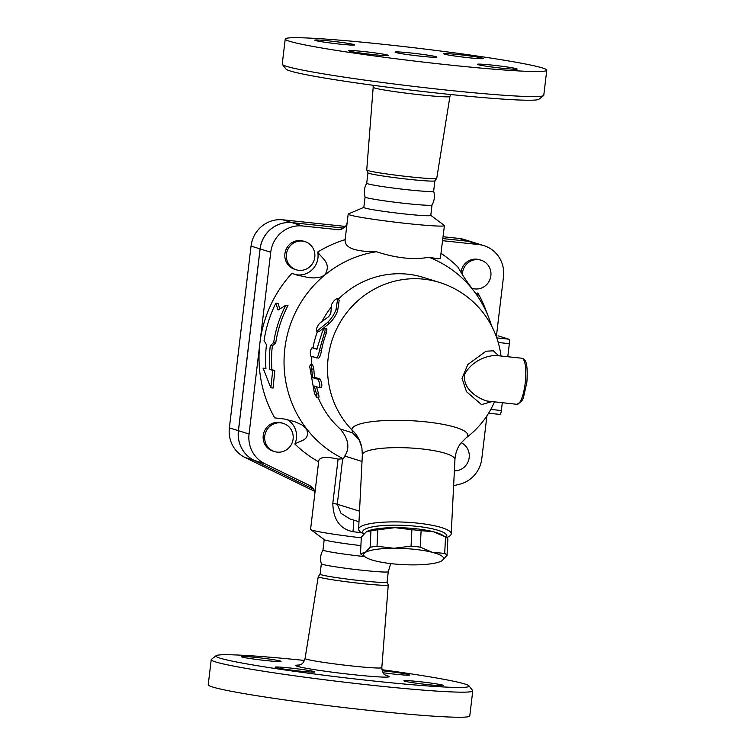 <?xml version="1.0" encoding="UTF-8"?>
<svg xmlns="http://www.w3.org/2000/svg" width="755" height="755" viewBox="0 0 755 755"><rect width="100%" height="100%" fill="white"/><g stroke="black" fill="none" stroke-linecap="round" stroke-linejoin="round"><path stroke-width="1.13" d="M421.309 56.266A21.074 1.048 -173.2 0 1 395.073 52.114A21.074 1.048 -173.2 0 1 416.118 53.567A21.074 1.048 -173.2 0 1 436.918 57.106A21.074 1.048 -173.2 0 1 421.309 56.266M444.28 54.115A20.017 1 -173.2 0 1 443.638 53.784A20.017 1 -173.2 0 1 463.627 55.162A20.017 1 -173.2 0 1 483.389 58.522A20.017 1 -173.2 0 1 465.995 57.446A20.017 1 -173.2 0 1 444.28 54.115M492.251 65.109A20.017 1 -173.2 0 1 517.166 69.054A20.017 1 -173.2 0 1 497.177 67.676A20.017 1 -173.2 0 1 477.415 64.317A20.017 1 -173.2 0 1 492.251 65.109M387.711 55.106A20.017 1 -173.2 0 1 388.363 55.445A20.017 1 -173.2 0 1 368.374 54.067A20.017 1 -173.2 0 1 348.612 50.708A20.017 1 -173.2 0 1 366.005 51.784A20.017 1 -173.2 0 1 387.711 55.106M339.75 44.111A20.017 1 -173.2 0 1 314.826 40.166A20.017 1 -173.2 0 1 334.824 41.544A20.017 1 -173.2 0 1 354.586 44.913A20.017 1 -173.2 0 1 339.75 44.111M285.23 39.024L282.238 64.1A131.7 6.569 6.8 0 0 282.361 64.449A131.7 6.569 6.8 0 0 412.268 86.221A131.7 6.569 6.8 0 0 543.581 95.592A131.7 6.569 6.8 0 0 543.779 95.281L546.771 70.206A131.7 6.569 6.8 0 0 382.823 44.262A131.7 6.569 6.8 0 0 285.23 39.024A131.7 6.569 6.8 0 0 415.269 61.146A131.7 6.569 6.8 0 0 546.771 70.206M543.581 95.592L538.9 99.264A127.482 6.361 -173.2 0 1 411.796 90.194A127.482 6.361 -173.2 0 1 286.041 69.111L282.361 64.439M373.178 87.316L366.741 169.969A35.249 1.755 6.8 0 0 366.751 170.017A35.249 1.755 6.8 0 0 401.547 175.887A35.249 1.755 6.8 0 0 436.73 178.359A35.249 1.755 6.8 0 0 436.749 178.312L449.933 96.47A38.656 1.925 -173.2 0 1 411.343 93.799A38.656 1.925 -173.2 0 1 373.178 87.316L373.083 85.268M432.02 204.992L430.775 215.42A33.711 1.68 6.8 0 1 397.102 213.099A33.711 1.68 6.8 0 1 363.825 207.436L365.071 197.008A33.711 1.68 6.8 0 0 365.071 197.027A33.711 1.68 6.8 0 0 398.357 202.651A33.711 1.68 6.8 0 0 432.011 205.011C434.493 200.632 435.04 196.026 433.663 191.185L434.908 180.775M365.071 197.027C363.693 192.195 364.24 187.58 366.722 183.201A33.711 1.68 6.8 0 0 366.704 183.238A33.711 1.68 6.8 0 0 399.999 188.901A33.711 1.68 6.8 0 0 433.663 191.223M366.751 170.017L367.959 172.838A33.711 1.68 6.8 0 0 401.245 178.454A33.711 1.68 6.8 0 0 434.889 180.813L436.73 178.359M382.181 670.77A20.017 1 -173.2 0 1 409.229 674.659A20.017 1 -173.2 0 1 409.88 674.998A20.017 1 -173.2 0 1 383.106 672.752M428.821 684.738A20.017 1 -173.2 0 1 403.906 680.793A20.017 1 -173.2 0 1 423.895 682.171A20.017 1 -173.2 0 1 443.657 685.531A20.017 1 -173.2 0 1 428.821 684.738M275.754 667.524A20.017 1 -173.2 0 1 275.103 667.184A20.017 1 -173.2 0 1 295.101 668.562A20.017 1 -173.2 0 1 314.854 671.922A20.017 1 -173.2 0 1 297.461 670.846A20.017 1 -173.2 0 1 275.754 667.524M256.153 657.445A20.017 1 -173.2 0 1 281.077 661.389A20.017 1 -173.2 0 1 261.088 660.012A20.017 1 -173.2 0 1 241.317 656.642A20.017 1 -173.2 0 1 256.153 657.445M291.892 222.631L343.733 228.104L291.949 222.649A29.502 28.454 107.3 0 0 260.126 248.914L238.448 430.718A29.502 28.454 107.3 0 0 254.161 460.352L313.844 489.382L254.105 460.342A29.502 28.454 -72.7 0 1 238.391 430.699L260.069 248.895A29.502 28.454 -72.7 0 1 291.892 222.631L282.87 219.818A29.502 28.454 107.3 0 0 251.047 246.083L229.369 427.887A29.502 28.454 107.3 0 0 245.082 457.521L314.599 491.335M443.383 240.836A56.889 2.841 6.8 0 0 442.619 240.685L478.642 244.563A29.502 28.454 -72.7 0 1 483.946 245.658L473.328 242.346A29.502 28.454 107.3 0 0 468.034 241.251L442.874 238.599L467.977 241.241A29.502 28.454 -72.7 0 1 473.272 242.336A29.502 28.454 -72.7 0 1 473.3 242.336L464.25 239.514A29.502 28.454 107.3 0 0 458.955 238.42L443.091 236.749M345.497 226.434L282.87 219.818M216.1 655.699L211.419 659.37A131.7 6.569 6.8 0 0 211.221 659.672A131.7 6.569 6.8 0 0 341.213 681.793A131.7 6.569 6.8 0 0 472.762 690.863A131.7 6.569 6.8 0 0 472.639 690.514L468.959 685.851A127.482 6.361 -173.2 0 1 341.732 677.405A127.482 6.361 -173.2 0 1 216.1 655.699A127.482 6.361 -173.2 0 1 304.491 660.455M381.917 669.694A127.482 6.361 -173.2 0 1 468.959 685.851M211.221 659.672L208.229 684.757A131.7 6.569 6.8 0 0 338.221 706.869A131.7 6.569 6.8 0 0 469.77 715.938L472.762 690.863M387.041 582.171A33.711 1.68 6.8 0 1 353.368 579.849A33.711 1.68 6.8 0 1 320.092 574.187L318.27 576.603A35.249 1.755 6.8 0 0 318.251 576.641A35.249 1.755 6.8 0 0 353.047 582.567A35.249 1.755 6.8 0 0 388.259 584.993A35.249 1.755 6.8 0 0 388.249 584.946L387.051 582.152L388.287 571.743M320.092 574.187L321.337 563.759A33.711 1.68 6.8 0 0 321.337 563.777C319.96 558.936 320.507 554.33 322.989 549.951A33.711 1.68 6.8 0 0 322.98 549.989A33.711 1.68 6.8 0 0 364.476 556.577M321.337 563.777A33.711 1.68 6.8 0 0 354.614 569.402A33.711 1.68 6.8 0 0 388.278 571.762L390.665 563.589M516.939 404.321L486.862 400.999C479.057 398.706 462.541 389.939 464.58 374.367C472.073 360.305 487.994 355.124 496.563 355.558L521.809 358.219A23.178 6.002 96 0 1 522.111 358.285A23.178 6.002 96 0 1 525.414 381.237A23.178 6.002 96 0 1 517.609 404.255A23.178 6.002 96 0 1 516.939 404.321L521.62 401.377L523.394 397.819L526.886 382.209C528.34 359.701 524.376 359.522 522.488 358.361L521.809 358.219M366.156 557.577L362.806 555.586A43.724 8.805 2.9 0 1 362.806 555.586A43.724 8.805 2.9 0 1 360.494 553.613L365.203 552.518A40.034 8.069 -177.1 0 0 366.156 557.577A40.034 8.069 -177.1 0 0 374.933 560.814A40.034 8.069 -177.1 0 0 413.391 564.882A40.034 8.069 -177.1 0 0 440.882 561.324A40.034 8.069 -177.1 0 0 442.119 560.644L440.986 561.267M377.009 546.242L393.931 548.281A40.034 8.069 -177.1 0 0 365.203 552.518L370.129 547.252A43.724 8.805 2.9 0 1 377.009 546.242L377.84 529.793A43.724 8.805 -177.1 0 0 370.95 530.803L366.241 531.898L361.324 537.164L360.494 553.613M420.28 547.13L432.389 552.339A40.034 8.069 -177.1 0 0 393.931 548.281L411.06 546.148A43.724 8.805 2.9 0 1 420.28 547.13L421.101 530.68A43.724 8.805 -177.1 0 0 411.89 529.699L394.969 527.66L377.84 529.793M447.036 555.378L442.119 560.644A40.034 8.069 -177.1 0 0 432.389 552.339L444.704 553.396A43.724 8.805 2.9 0 1 447.036 555.378L447.857 538.928A43.724 8.805 -177.1 0 0 445.554 536.956L433.417 531.728A40.034 8.069 2.9 0 1 442.204 534.965L445.554 536.956A43.724 8.805 -177.1 0 0 445.525 536.947L444.704 553.396M367.374 531.275A40.034 8.069 2.9 0 1 367.477 531.218A40.034 8.069 2.9 0 1 394.969 527.66A40.034 8.069 2.9 0 1 433.417 531.728L421.101 530.68M370.95 530.803L370.129 547.252M411.89 529.699L411.06 546.148M314.778 257.191A14.751 14.232 -72.7 0 1 296.224 269.78A14.751 14.232 -72.7 0 1 287.032 251.462A14.751 14.232 -72.7 0 1 305.001 241.619A14.751 14.232 -72.7 0 1 314.778 257.191M296.224 269.78L294.686 269.299A14.751 14.232 -72.7 0 1 285.494 250.981A14.751 14.232 -72.7 0 1 303.463 241.138L305.001 241.619M280.681 422.875A14.751 14.232 -72.7 0 1 283.323 423.423A14.751 14.232 -72.7 0 1 292.515 441.741A14.751 14.232 -72.7 0 1 274.546 451.584A14.751 14.232 -72.7 0 1 264.996 434.625A14.751 14.232 -72.7 0 1 280.681 422.875M274.546 451.584L272.999 451.103A14.751 14.232 -72.7 0 1 263.457 434.144A14.751 14.232 -72.7 0 1 279.142 422.394A14.751 14.232 -72.7 0 1 281.785 422.942L283.323 423.423M461.154 442.704A14.751 14.232 -72.7 0 1 468.864 459.38A14.751 14.232 -72.7 0 1 454.378 470.809M462.419 274.622A14.751 14.232 -72.7 0 1 481.086 260.22A14.751 14.232 -72.7 0 1 490.637 277.179A14.751 14.232 -72.7 0 1 474.952 288.929A14.751 14.232 -72.7 0 1 472.309 288.382A14.751 14.232 -72.7 0 1 471.733 288.193M460.984 272.338A14.751 14.232 -72.7 0 1 479.548 259.739L481.086 260.22M294.912 274.405A18.96 18.29 -72.7 0 0 317.732 252.028C322.026 258.757 331.879 262.985 324.82 275.028A109.569 105.691 107.3 0 0 306.492 428.698L301.887 424.857L294.544 421.583L284.352 419.025L274.678 417.864A121.159 116.865 -72.7 0 1 259.899 343.129A121.159 116.865 -72.7 0 1 291.921 273.329L296.451 274.905M314.863 493.477L314.099 489.901L310.003 485.663L264.779 463.664A29.502 28.454 -72.7 0 1 249.056 434.031L270.743 252.217A29.502 28.454 -72.7 0 1 302.566 225.962L338.561 229.728L341.09 229.397L343.997 227.925L345.932 225.839L347.092 223.14M318.638 461.805A121.159 116.865 -72.7 0 1 294.837 444.025A18.96 18.29 -72.7 0 0 286.966 419.535M285.758 305.284L278.048 310.031L275.868 303.151A120.64 116.364 107.3 0 0 264.071 340.562L266.458 344.808A119.309 115.081 107.3 0 0 265.958 368.751L263.051 368.11L270.847 387.806L272.734 370.233L269.828 369.591A117.525 113.354 -72.7 0 1 270.299 345.648L273.659 342.666A116.185 112.07 -72.7 0 1 285.758 305.284L287.985 305.52A114.033 109.994 107.3 0 0 275.726 342.883L272.366 345.865A115.364 111.278 107.3 0 0 271.942 369.818L274.848 370.45L273.055 388.042L270.847 387.806M263.051 368.11L265.939 368.506M275.868 303.151L278.076 303.378L279.784 308.937M272.734 370.233L274.848 370.45M269.828 369.591L271.942 369.818M270.299 345.648L272.366 345.865M273.659 342.666L275.726 342.883M339.165 300.348L337.749 298.876C336.06 298.452 334.031 300.264 331.662 304.303L330.794 313.372L328.708 316.638L319.384 323.47C316.42 327.764 315.713 330.237 317.251 330.879L327.745 322.272C331.756 318.204 334.541 313.863 336.079 309.257L337.702 298.489L339.184 300.254L337.674 310.541C336.202 315.052 333.493 319.289 329.529 323.253L318.95 331.766L316.619 331.134L319.148 331.615M316.609 394.223L316.987 397.876L314.486 393.563L309.701 366.571L310.38 364.505L311.353 365.854L312.617 377.632L317.93 379.293C319.724 382.54 320.262 385.343 319.535 387.692L314.231 386.041L316.609 394.223L318.534 393.497L319.072 397.064L317.175 397.885M321.658 387.155L319.535 387.692M316.524 386.749A88.505 85.362 107.3 0 0 318.534 393.497M310.531 364.457L312.57 364.41L313.835 368.95A88.505 85.362 107.3 0 0 314.637 377.283L319.941 378.944C321.734 382.124 322.262 384.861 321.517 387.145M314.637 377.283L312.617 377.632M313.995 348.083L312.032 347.753C310.22 350.169 309.843 353.01 310.947 356.303L318.289 358.096C319.535 357.993 320.611 355.435 321.507 350.414L319.497 350.075L325.056 330.652L325.084 328.151L323.725 329.152L322.328 331.794L316.845 349.244L312.07 347.762L317.157 349.055M316.26 357.955C317.506 357.842 318.582 355.218 319.497 350.075M325.084 328.151L326.934 328.991L326.339 333.2A88.505 85.362 107.3 0 0 321.507 350.414M317.496 331.473A88.505 85.362 107.3 0 0 312.985 347.913M311.881 356.596A88.505 85.362 107.3 0 0 311.598 364.429M318.148 397.47A88.505 85.362 107.3 0 0 340.269 429.029C348.527 438.976 350.027 447.989 344.761 456.067L362.013 461.456M338.344 299.169A88.505 85.362 107.3 0 1 423.593 277.472L439.523 282.445A88.505 85.362 107.3 0 0 340.326 322.064A88.505 85.362 107.3 0 0 352.009 429.982A33.711 32.984 169.9 0 1 361.909 448.083L362.343 454.935A46.357 9.343 2.9 0 1 421.337 448.876A46.357 9.343 2.9 0 1 454.944 459.578C455.341 453.557 457.143 448.31 460.323 443.827L466.005 437.928A57.984 11.684 -177.1 0 0 425.773 421.856A57.984 11.684 -177.1 0 0 352.009 429.982L352.623 432.879L359.097 440.005M331.313 307.058A88.505 85.362 107.3 0 0 321.979 321.46M507.785 356.738L509.342 343.676A4.219 1.095 -84 0 0 508.776 339.165L498.168 335.852A4.219 1.095 -84 0 0 498.111 335.843A4.219 1.095 -84 0 0 498.055 335.843M488.608 413.211L499.81 414.391A4.219 1.095 -84 0 0 499.867 414.401A4.219 1.095 -84 0 0 501.367 410.541L502.292 402.774M498.715 355.784L493.364 350.811L485.975 351.207L467.817 364.552L462.041 378.359L466.505 391.685L481.492 404.586L491.826 401.669M318.714 461.182L310.579 529.349A48.462 2.416 6.8 0 0 310.739 529.576A48.462 2.416 6.8 0 0 361.286 537.824M318.685 461.834C318.619 457.086 325.094 456.18 338.089 459.115L332.813 503.368C333.257 519.582 339.967 529.019 352.944 531.69A48.462 2.416 6.8 0 0 361.588 532.737M363.834 207.361L348.376 213.948A48.462 2.416 6.8 0 0 348.168 214.137A48.462 2.416 6.8 0 0 396.007 222.272A48.462 2.416 6.8 0 0 444.421 225.613A48.462 2.416 6.8 0 0 444.261 225.386L430.784 215.345M444.421 225.613L440.373 258.248L438.202 258.795L428.859 257.266C413.74 260.05 396.252 258.201 376.396 251.717C354.642 251.745 344.233 247.725 345.177 239.637M475.716 293.327A18.96 18.29 -72.7 0 0 477.868 292.978L478.349 294.988L477.849 295.46L473.659 290.75C463.362 276.887 461.758 273.527 457.719 266.817A121.159 116.865 -72.7 0 0 441.099 253.425M376.396 251.717A109.569 105.691 107.3 0 0 324.82 275.028L321.111 276.962L314.108 277.953L308.701 277.632L296.715 274.99M338.089 459.115L343.421 458.785A109.569 105.691 107.3 0 1 306.492 428.698C310.692 440.665 300.377 440.307 294.837 444.025M491.524 325.782A109.569 105.691 107.3 0 0 488.787 317.732A109.569 105.691 107.3 0 0 473.659 290.75A109.569 105.691 107.3 0 0 428.859 257.266M477.868 292.978A121.159 116.865 -72.7 0 1 485.418 308.984L488.787 317.732M361.909 448.083L361.909 448.083C359.748 441.128 358.531 438.004 358.257 438.712L352.623 432.879L340.269 429.029M343.421 458.785L344.761 456.067M353.18 519.95A12.646 1.595 -82.8 0 1 352.944 531.69M358.993 521.762L349.961 518.94L341.015 513.324L337.268 504.246L342.638 459.191M446.611 537.664L448.017 537.013A46.357 9.343 -177.1 0 0 451.216 533.842A46.357 9.343 -177.1 0 0 417.619 523.139A46.357 9.343 -177.1 0 0 358.616 529.198A46.357 9.343 -177.1 0 0 361.485 532.681L363.787 534.04M317.732 252.028A121.159 116.865 -72.7 0 1 345.129 239.656M363.891 533.936A42.148 8.494 2.9 0 1 416.345 526.282A42.148 8.494 2.9 0 1 446.233 537.39M310.739 529.576L324.329 539.702A33.711 1.68 6.8 0 0 360.899 545.601M483.946 245.658A29.502 28.454 -72.7 0 1 503.491 276.821L496.479 335.664M486.909 415.863L481.813 458.625A29.502 28.454 -72.7 0 1 459.512 484.248L453.632 485.673M467.977 241.241L458.955 238.42M254.105 460.342L245.082 457.521M299.339 665.051A47.074 2.35 6.8 0 0 342.213 673.422A47.074 2.35 6.8 0 0 385.852 675.366M386.381 675.621C386.239 674.659 382.832 676.329 381.822 667.647A38.656 1.925 -173.2 0 1 343.232 664.985A38.656 1.925 -173.2 0 1 305.067 658.492C302.859 665.448 300.15 664.268 298.763 665.174L298.772 665.164M260.069 248.895L251.047 246.083M238.391 430.699L229.369 427.887M329.529 323.253L327.745 322.272M337.674 310.541L336.079 309.257M319.941 378.944L317.93 379.293M313.835 368.95L311.796 369.101M326.339 333.2L324.452 332.455M501.367 410.541L490.797 409.427M498.234 342.496L509.342 343.676M508.776 339.165L496.771 337.891M310.003 485.663L312.523 487.598M254.161 460.352L264.779 463.664M341.647 229.124A56.889 2.841 6.8 0 0 337.825 229.69M291.949 222.649L302.566 225.962M359.522 511.182L337.268 504.246A12.646 0.632 6.8 0 0 332.813 503.368M238.448 430.718L249.056 434.031M260.126 248.914L270.743 252.217M468.034 241.251L478.642 244.563M449.933 96.47L450.509 94.498M366.713 183.238L367.959 172.791M318.251 576.641L305.067 658.492M388.259 584.993L381.822 667.647M471.743 288.212L472.309 288.382M488.598 413.211L499.867 414.401M466.005 437.928A88.505 88.505 0 0 0 494.449 401.943M500.99 356.02A88.505 88.505 0 0 0 439.523 282.445M314.099 489.901L312.495 487.494M345.035 226.972L341.052 229.265M345.026 240.505L348.168 214.137M362.343 454.935L358.616 529.198M454.944 459.578L451.216 533.842M322.98 549.989L324.216 539.608"/></g></svg>

